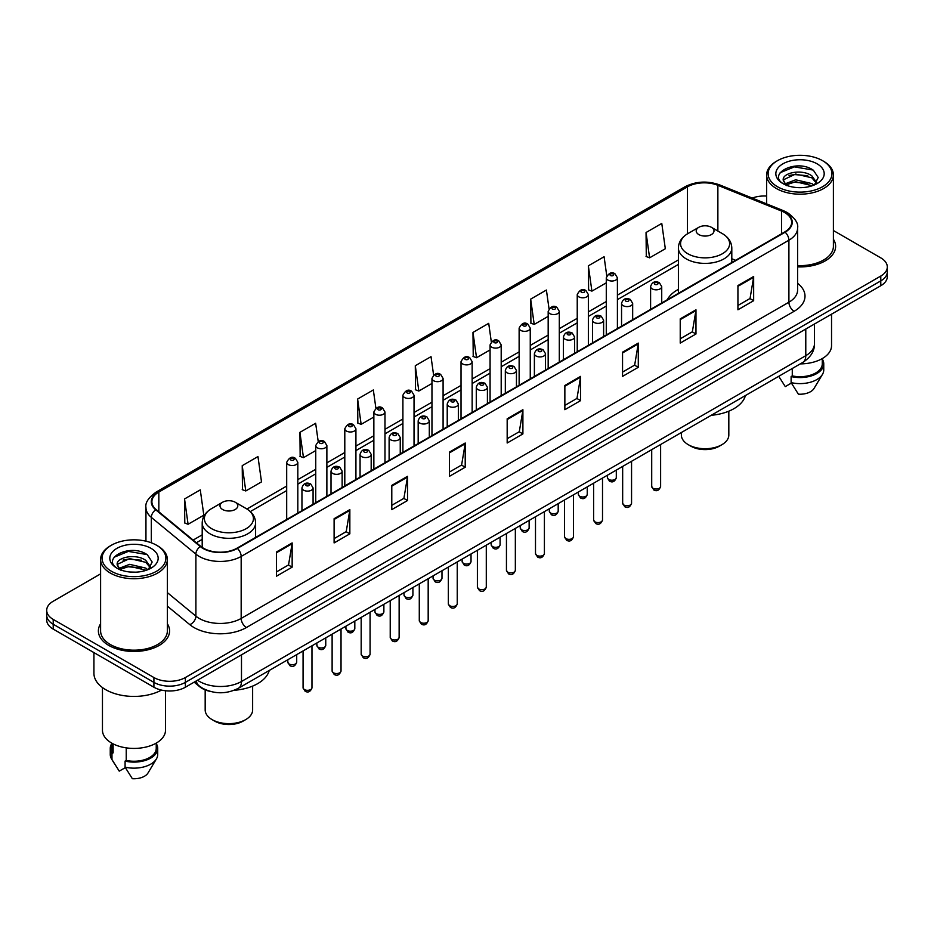 <?xml version="1.0" encoding="UTF-8"?>
<svg xmlns="http://www.w3.org/2000/svg" width="934" height="934" viewBox="0 0 934 934"><rect width="100%" height="100%" fill="white"/><g stroke="black" fill="none" stroke-linecap="round" stroke-linejoin="round"><path stroke-width="1.4" d="M678.399 289.365A39.31 22.696 0 0 0 667.331 299.732M210.29 691.429A22.253 12.842 180 0 1 199.678 686.724L194.144 682.159M100.603 573.873L53.215 601.239A22.253 12.842 0 0 0 46.7 610.322L46.7 620.013A22.253 12.842 0 0 0 53.215 629.096L153.912 687.226A22.253 12.842 0 0 0 185.376 687.226L880.785 285.734A22.253 12.842 0 0 0 887.3 276.651L887.3 271.806A22.253 12.842 0 0 1 880.785 280.889A22.253 12.842 0 0 0 887.3 271.806L887.3 266.961A22.253 12.842 0 0 0 880.785 257.877L833.397 230.523M46.7 610.322A22.253 12.842 0 0 0 53.215 619.405L153.912 677.535A22.253 12.842 0 0 0 185.376 677.535L185.376 682.38L880.785 280.889L185.376 682.38A22.253 12.842 0 0 1 153.912 682.38A22.253 12.842 0 0 0 185.376 682.38L185.376 687.226M53.215 619.405L53.215 624.251L153.912 682.38L53.215 624.251A22.253 12.842 0 0 1 46.7 615.167A22.253 12.842 0 0 0 53.215 624.251L53.215 629.096M100.603 623.76A35.597 20.548 0 0 0 98.385 630.905A35.597 20.548 0 0 0 108.811 645.441A35.597 20.548 0 0 0 147.607 649.901A35.597 20.548 0 0 0 169.579 630.905A35.597 20.548 0 0 0 167.361 623.76A35.597 20.548 0 0 1 169.579 630.905A35.597 20.548 0 0 1 147.607 649.901A35.597 20.548 0 0 1 108.811 645.441A35.597 20.548 0 0 1 98.385 630.905A35.597 20.548 0 0 1 100.603 623.76M784.7 212.59A23.735 13.706 180 0 1 791.658 222.269A23.735 13.706 180 0 1 784.7 231.959L236.979 548.188A23.735 13.706 180 0 1 200.752 546.355L156.176 509.602A23.735 13.706 180 0 1 151.892 501.745A23.735 13.706 180 0 1 158.838 492.055L687.471 186.847A23.735 13.706 180 0 1 717.872 185.317L781.536 211.049A23.735 13.706 180 0 1 784.7 212.59M785.12 212.345A24.331 14.045 0 0 0 781.875 210.769L718.211 185.037A24.331 14.045 0 0 0 687.062 186.602L158.418 491.809A24.331 14.045 0 0 0 155.698 509.801L200.273 546.553A24.331 14.045 0 0 0 237.399 548.433L785.12 232.204A24.331 14.045 0 0 0 785.12 212.345M276.417 552.006L276.417 576.231L292.155 567.148L292.155 542.923L276.417 552.006M276.417 571.935L288.536 564.93L292.085 543.728A5.931 3.421 -120 0 0 292.155 542.923M288.431 565L292.155 567.148M334.103 518.697L334.103 542.923L349.841 533.839L349.841 509.614L334.103 518.697M334.103 538.626L346.222 531.633L349.771 510.419A5.931 3.421 -120 0 0 349.841 509.614M346.117 531.691L349.841 533.839M391.79 485.388L391.79 509.614L407.528 500.531L407.528 476.305L391.79 485.388M391.79 505.317L403.908 498.324L407.469 477.111A5.931 3.421 -120 0 0 407.528 476.305M403.803 498.382L407.528 500.531M449.488 452.091L449.488 476.305L465.214 467.222L465.214 443.008L449.488 452.091M449.488 472.009L461.606 465.015L465.155 443.813A5.931 3.421 -120 0 0 465.214 443.008M461.489 465.074L465.214 467.222M737.93 285.559L737.93 309.784L753.656 300.701L753.656 276.476L737.93 285.559M737.93 305.476L750.049 298.483L753.598 277.281A5.931 3.421 -120 0 0 753.656 276.476M749.932 298.553L753.656 300.701M680.232 318.868L680.232 343.082L695.97 333.998L695.97 309.784L680.232 318.868M680.232 338.785L692.351 331.792L695.912 310.578A5.931 3.421 -120 0 0 695.97 309.784M692.246 331.85L695.97 333.998M622.546 352.165L622.546 376.39L638.284 367.307L638.284 343.082L622.546 352.165M622.546 372.094L634.665 365.101L638.214 343.887A5.931 3.421 -120 0 0 638.284 343.082M634.56 365.159L638.284 367.307M564.86 385.473L564.86 409.699L580.598 400.616L580.598 376.39L564.86 385.473M564.86 405.403L576.978 398.409L580.528 377.196A5.931 3.421 -120 0 0 580.598 376.39M576.873 398.468L580.598 400.616M507.174 418.782L507.174 443.008L522.9 433.925L522.9 409.699L507.174 418.782M507.174 438.711L519.292 431.706L522.842 410.505A5.931 3.421 -120 0 0 522.9 409.699M519.187 431.777L522.9 433.925M797.589 266.879A35.597 20.548 0 0 0 835.615 246.378A35.597 20.548 0 0 0 833.397 239.221A35.597 20.548 0 0 1 835.615 246.378A35.597 20.548 0 0 1 797.589 266.879M185.376 677.535L880.785 276.044A22.253 12.842 0 0 0 887.3 266.961M766.639 196.058A22.253 12.842 0 0 0 752.232 198.066M318.214 441.537L315.645 423.265L299.919 432.349L300.164 456.422M242.221 465.657L245.782 490.957L261.508 481.874L257.959 456.563L242.221 465.657L242.478 489.731M184.535 498.954L188.084 524.266L203.822 515.183L200.273 489.871L184.535 498.954L184.792 523.04M491.307 341.844L488.716 323.339L472.978 332.422L473.234 356.508M549.029 308.769L546.402 290.042L530.664 299.125L530.921 323.199M606.761 275.822L604.088 256.733L588.35 265.816L588.607 289.89M646.048 232.508L649.597 257.819L665.323 248.736L661.774 223.424L646.048 232.508L646.293 256.581M375.9 408.251L373.331 389.957L357.605 399.04L357.85 423.114M433.598 375.013L431.018 356.648L415.291 365.731L415.548 389.805M415.291 365.731L418.841 391.042L431.963 383.465M418.841 391.042L415.291 389.712M472.978 332.422L476.527 357.734L490.07 349.923M476.527 357.734L472.978 356.414M530.664 299.125L534.213 324.425L548.176 316.369M534.213 324.425L530.664 323.106M588.35 265.816L591.911 291.128L606.283 282.827M591.911 291.128L588.35 289.797M649.597 257.819L646.048 256.488M357.605 399.04L361.154 424.351L373.857 417.019M361.154 424.351L357.605 423.02M299.919 432.349L303.468 457.66L315.75 450.562M303.468 457.66L299.919 456.329M245.782 490.957L242.221 489.638M188.084 524.266L184.535 522.935M777.473 186.73A31.896 18.411 0 0 0 822.574 186.73A31.896 18.411 0 0 0 822.574 160.683L823.625 161.29A33.379 19.264 0 0 1 833.397 174.915A33.379 19.264 0 0 1 812.79 192.719A33.379 19.264 0 0 1 776.423 188.54A33.379 19.264 0 0 1 766.639 174.915A33.379 19.264 0 0 1 776.423 161.29L777.473 160.683A31.896 18.411 0 0 0 777.473 186.73M797.589 265.595A33.379 19.264 0 0 0 833.397 246.378L833.397 174.915M800.263 363.886A31.523 18.201 0 0 0 831.54 345.685L831.54 314.174M795.966 187.477L801.617 187.641M784.887 183.928L795.675 179.807L811.88 183.589L813.841 185.165M785.879 184.955L795.675 181.733L812.23 185.761M783.252 179.865L786.031 185.095M783.287 180.379C781.478 172.918 801.944 168.482 811.88 175.896L816.69 182.55M783.357 180.846L783.824 179.597L795.675 174.039L811.88 177.822L816.316 183.052M814.413 184.932L818.196 177.495L813.409 170.268C796.433 158.068 766.289 174.144 783.696 183.998L784.56 184.523M817.122 163.835A24.179 13.963 0 0 0 782.914 163.835A24.179 13.963 0 0 0 782.914 183.578A24.179 13.963 0 0 0 817.122 183.578A24.179 13.963 0 0 0 817.122 163.835M778.746 376.309L785.272 386.606L791.39 383.068M786.393 185.586L783.322 180.659M792.277 368.498L792.277 375.9A22.253 12.842 0 0 0 822.27 363.863L822.27 358.586M823.625 161.29L822.574 160.683A31.896 18.411 0 0 0 777.473 160.683M792.277 375.9L791.121 376.565L791.121 382.613L798.383 394.171A14.839 8.569 0 0 0 814.039 388.451L822.457 374.382A23.735 13.706 0 0 0 823.753 369.911L823.753 363.863A23.735 13.706 0 0 0 822.27 359.088M791.121 382.613A23.735 13.706 0 0 0 822.457 374.382M791.121 376.565A23.735 13.706 0 0 0 823.753 363.863M780.159 172.697L794.355 166.871L813.082 170.046M789.032 175.522L794.355 174.553L807.723 175.709M789.032 183.216L794.355 182.247L807.723 183.391M681.365 432.535L681.365 435.011A23.735 13.706 0 0 0 688.311 444.701L690.938 446.219A20.023 11.558 0 0 0 719.25 446.219L721.877 444.701A23.735 13.706 0 0 0 728.824 435.011L728.824 411.17M690.938 446.219L688.311 444.701A23.735 13.706 0 0 0 721.877 444.701M698.807 234.562A8.896 5.137 0 0 0 711.393 234.562A8.896 5.137 0 0 0 711.393 227.301L722.437 233.675A24.529 14.162 0 0 1 722.437 253.709A24.529 14.162 0 0 1 687.751 253.709A24.529 14.162 0 0 1 687.751 233.675C681.715 237.271 678.598 242.034 678.399 247.977A26.701 15.411 0 0 0 686.221 258.881A26.701 15.411 0 0 0 715.316 262.221A26.701 15.411 0 0 0 731.801 247.977C731.602 242.034 728.485 237.271 722.437 233.675L711.393 227.301A8.896 5.137 0 0 0 698.807 227.301A8.896 5.137 0 0 0 698.807 234.562M711.218 415.303A40.792 23.548 0 0 0 745.425 395.549M205.176 689.887L205.176 709.933A23.735 13.706 0 0 0 212.123 719.624L214.75 721.141A20.023 11.558 0 0 0 243.062 721.141L245.689 719.624A23.735 13.706 0 0 0 252.635 709.933L252.635 686.093M214.75 721.141L212.123 719.624A23.735 13.706 0 0 0 245.689 719.624M222.607 509.497A8.896 5.137 0 0 0 235.193 509.497A8.896 5.137 0 0 0 235.193 502.223L246.249 508.61A24.529 14.162 0 0 1 246.249 528.632A24.529 14.162 0 0 1 211.563 528.632A24.529 14.162 0 0 1 211.563 508.61C205.515 512.194 202.398 516.957 202.199 522.9A26.701 15.411 0 0 0 210.022 533.804A26.701 15.411 0 0 0 239.127 537.143A26.701 15.411 0 0 0 255.601 522.9C255.402 516.957 252.285 512.194 246.249 508.61L235.193 502.223A8.896 5.137 0 0 0 222.607 502.223A8.896 5.137 0 0 0 222.607 509.497M234.165 690.296A40.792 23.548 0 0 0 269.237 670.472M111.426 571.258A31.896 18.411 0 0 0 156.527 571.258A31.896 18.411 0 0 0 156.527 545.222L157.577 545.83A33.379 19.264 0 0 1 167.361 559.454A33.379 19.264 0 0 1 146.755 577.259A33.379 19.264 0 0 1 110.375 573.079A33.379 19.264 0 0 1 100.603 559.454A33.379 19.264 0 0 1 110.375 545.83L111.426 545.222A31.896 18.411 0 0 0 111.426 571.258M100.603 559.454L100.603 630.905A33.379 19.264 0 0 0 110.375 644.542A33.379 19.264 0 0 0 146.755 648.71A33.379 19.264 0 0 0 167.361 630.905L167.361 559.454M93.925 652.597L93.925 673.297A40.045 23.128 0 0 0 105.659 689.654A40.045 23.128 0 0 0 161.5 690.098M102.46 687.564L102.46 730.225A31.523 18.201 0 0 0 111.695 743.09A31.523 18.201 0 0 0 146.043 747.037A31.523 18.201 0 0 0 165.505 730.225L165.505 690.763M129.931 572.005L135.582 572.168M118.84 568.456L129.639 564.334L145.832 568.129L147.794 569.705M119.832 569.495L129.639 566.261L146.194 570.289M117.217 564.393L119.984 569.623M117.252 564.918C115.442 557.446 135.909 553.021 145.832 560.435L150.654 567.09M117.322 565.374L117.789 564.136L129.639 558.567L145.832 562.361L150.269 567.592M148.366 569.46L152.16 562.023L147.362 554.808C130.398 542.607 100.242 558.684 117.661 568.537L118.525 569.063M151.086 548.375A24.179 13.963 0 0 0 116.878 548.375A24.179 13.963 0 0 0 116.878 568.117A24.179 13.963 0 0 0 151.086 568.117A24.179 13.963 0 0 0 151.086 548.375M111.73 743.114L111.73 748.391A22.253 12.842 0 0 0 113.119 752.862L113.119 743.873M111.73 743.627A23.735 13.706 0 0 0 110.247 748.391L110.247 754.45A23.735 13.706 0 0 0 111.543 758.922A23.735 13.706 0 0 0 111.975 759.587L119.237 771.134L125.354 767.608M111.975 759.587L111.975 753.528L113.119 752.862M110.247 748.391A23.735 13.706 0 0 0 111.975 753.528M120.358 570.125L117.287 565.187M126.23 747.865L126.23 760.439A22.253 12.842 0 0 0 156.235 748.391L156.235 743.114M157.577 545.83L156.527 545.222A31.896 18.411 0 0 0 111.426 545.222M126.23 760.439L125.086 761.093L125.086 767.153L132.348 778.699A14.839 8.569 0 0 0 148.004 772.99L156.41 758.922A23.735 13.706 0 0 0 157.718 754.45L157.718 748.391A23.735 13.706 0 0 0 156.235 743.627M125.086 767.153A23.735 13.706 0 0 0 156.41 758.922M125.086 761.093A23.735 13.706 0 0 0 157.718 748.391M114.123 557.224L128.32 551.399L147.035 554.586M122.996 560.061L128.32 559.092L141.688 560.237M122.996 567.755L128.32 566.786L141.688 567.93M197.541 680.209A29.666 17.127 0 0 0 199.537 681.481A29.666 17.127 0 0 0 241.486 681.481L805.785 355.679A29.666 17.127 0 0 0 814.483 343.572C814.693 350.927 810.77 357.232 802.715 362.474L238.415 688.265A14.839 8.569 60 0 0 241.486 681.481L241.486 654.827M805.785 329.037L805.785 355.679A14.839 8.569 60 0 1 802.715 362.474M196.338 680.898A14.839 9.924 129.5 0 0 198.93 685.719L194.424 682.007M880.785 285.734L880.785 276.044M153.912 687.226L153.912 677.535M797.589 283.306A37.08 21.412 180 0 1 794.145 311.291L246.424 627.52A7.414 4.285 60 0 1 241.17 618.436L788.903 302.207A29.666 17.127 0 0 0 797.589 290.1L797.589 228.083A29.666 17.127 180 0 1 788.903 240.201A7.414 4.285 -120 0 0 785.12 232.204M246.424 627.52A37.08 21.412 180 0 1 193.98 627.52A37.08 21.412 180 0 1 189.824 624.659L167.361 606.143M200.273 546.553A7.414 4.962 129.5 0 0 195.895 554.142L195.895 616.148A29.666 17.127 0 0 0 199.222 618.436A29.666 17.127 0 0 0 241.17 618.436L241.17 556.431A29.666 17.127 180 0 1 195.895 554.142L151.32 517.378A29.666 17.127 180 0 1 145.949 507.559L145.949 541.171M797.589 228.083C798.582 223.459 795.173 218.287 787.362 212.578L783.463 210.687A7.414 3.479 112 0 0 781.875 210.769M783.463 210.687L719.799 184.955C707.517 180.601 695.853 181.231 684.82 186.847A7.414 4.285 60 0 1 687.062 186.602M158.418 491.809A7.414 4.285 -120 0 0 156.176 492.055C148.483 497.588 145.074 502.749 145.949 507.559M155.698 509.801A7.414 4.962 129.5 0 0 151.32 517.378L151.32 542.782M719.799 184.955A7.414 3.479 112 0 0 718.211 185.037M237.399 548.433A7.414 4.285 60 0 1 241.17 556.431L788.903 240.201L788.903 302.207A7.414 4.285 60 0 0 794.145 311.291M167.361 592.611L195.895 616.148A7.414 4.962 -50.5 0 1 189.824 624.659M158.838 492.055L158.838 511.797M781.536 211.049L781.536 233.792M717.872 185.317L717.872 231.048M735.607 260.306L731.801 258.765M687.471 186.847L687.471 233.839M678.399 259.909L617.409 295.121M606.283 301.542L588.362 311.898M577.235 318.319L559.303 328.675M548.176 335.096L530.255 345.44M519.129 351.873L501.196 362.217M490.07 368.638L472.149 378.994M461.022 385.415L443.09 395.771M431.963 402.192L414.031 412.536M402.904 418.969L384.983 429.313M373.857 435.734L355.924 446.09M344.798 452.511L326.877 462.867M315.75 469.288L297.818 479.644M286.691 486.065L246.938 509.018M202.199 534.843L193.14 540.074M507.174 419.553L522.842 410.505M564.86 386.244L580.528 377.196M622.546 352.935L638.214 343.887M680.232 319.626L695.912 310.578M737.93 286.329L753.598 277.281M449.488 452.85L465.155 443.813M391.79 486.159L407.469 477.111M334.103 519.467L349.771 510.419M276.417 552.776L292.085 543.728M660.618 486.451C659.147 490.455 656.871 491.634 653.788 489.965L651.71 486.451A4.448 2.569 0 0 0 653.018 488.272A4.448 2.569 0 0 0 657.863 488.832A4.448 2.569 0 0 0 660.618 486.451L660.618 444.514M652.236 288.886A5.557 3.211 180 0 1 650.601 286.621C652.025 282.056 654.932 280.725 659.334 282.652L661.727 286.621A5.557 3.211 180 0 1 658.295 289.587A5.557 3.211 180 0 1 652.236 288.886M657.478 282.827A1.856 1.074 0 0 0 654.851 282.827A1.856 1.074 0 0 0 654.851 284.345A1.856 1.074 0 0 0 657.478 284.345A1.856 1.074 0 0 0 657.478 282.827M631.559 503.228C630.1 507.232 627.823 508.4 624.729 506.742L622.663 503.228A4.448 2.569 0 0 0 623.97 505.049A4.448 2.569 0 0 0 628.816 505.598A4.448 2.569 0 0 0 631.559 503.228L631.559 461.291M623.176 305.663A5.557 3.211 180 0 1 621.554 303.387C622.966 298.822 625.885 297.502 630.275 299.417L632.668 303.387A5.557 3.211 180 0 1 629.236 306.352A5.557 3.211 180 0 1 623.176 305.663M628.419 299.604A1.856 1.074 0 0 0 625.803 299.604A1.856 1.074 0 0 0 625.803 301.122A1.856 1.074 0 0 0 628.419 301.122A1.856 1.074 0 0 0 628.419 299.604M602.512 520.005C601.041 524.009 598.764 525.177 595.682 523.519L593.604 520.005A4.448 2.569 0 0 0 594.911 521.826A4.448 2.569 0 0 0 599.756 522.375A4.448 2.569 0 0 0 602.512 520.005L602.512 478.056M594.129 322.44A5.557 3.211 180 0 1 592.495 320.164C593.919 315.599 596.826 314.279 601.227 316.194L603.621 320.164A5.557 3.211 180 0 1 600.188 323.129A5.557 3.211 180 0 1 594.129 322.44M599.371 316.381A1.856 1.074 0 0 0 596.744 316.381A1.856 1.074 0 0 0 596.744 317.899A1.856 1.074 0 0 0 599.371 317.899A1.856 1.074 0 0 0 599.371 316.381M573.453 536.781C571.993 540.774 569.717 541.953 566.623 540.296L564.556 536.781A4.448 2.569 0 0 0 565.852 538.591A4.448 2.569 0 0 0 570.709 539.152A4.448 2.569 0 0 0 573.453 536.781L573.453 494.833M565.07 339.205A5.557 3.211 180 0 1 563.436 336.941C564.86 332.376 567.767 331.056 572.168 332.971L574.562 336.941A5.557 3.211 180 0 1 571.129 339.906A5.557 3.211 180 0 1 565.07 339.205M570.312 333.158A1.856 1.074 0 0 0 567.697 333.158A1.856 1.074 0 0 0 567.697 334.664A1.856 1.074 0 0 0 570.312 334.664A1.856 1.074 0 0 0 570.312 333.158M544.405 553.547C542.934 557.551 540.658 558.73 537.575 557.061L535.497 553.547A4.448 2.569 0 0 0 536.805 555.368A4.448 2.569 0 0 0 541.65 555.928A4.448 2.569 0 0 0 544.405 553.547L544.405 511.61M536.011 355.982A5.557 3.211 180 0 1 534.388 353.717C535.812 349.153 538.72 347.822 543.109 349.748L545.514 353.717A5.557 3.211 180 0 1 542.082 356.683A5.557 3.211 180 0 1 536.011 355.982M541.265 349.923A1.856 1.074 0 0 0 538.638 349.923A1.856 1.074 0 0 0 538.638 351.441A1.856 1.074 0 0 0 541.265 351.441A1.856 1.074 0 0 0 541.265 349.923M515.346 570.324C513.875 574.328 511.599 575.496 508.516 573.838L506.45 570.324A4.448 2.569 0 0 0 507.746 572.145A4.448 2.569 0 0 0 512.603 572.694A4.448 2.569 0 0 0 515.346 570.324L515.346 528.387M506.964 372.759A5.557 3.211 180 0 1 505.329 370.483C506.753 365.918 509.66 364.599 514.062 366.513L516.455 370.483A5.557 3.211 180 0 1 513.023 373.448A5.557 3.211 180 0 1 506.964 372.759M512.206 366.7A1.856 1.074 0 0 0 509.579 366.7A1.856 1.074 0 0 0 509.579 368.218A1.856 1.074 0 0 0 512.206 368.218A1.856 1.074 0 0 0 512.206 366.7M486.287 587.101C484.828 591.105 482.551 592.273 479.457 590.615L477.391 587.101A4.448 2.569 0 0 0 478.698 588.922A4.448 2.569 0 0 0 483.543 589.471A4.448 2.569 0 0 0 486.287 587.101L486.287 545.164M477.904 389.536A5.557 3.211 180 0 1 476.282 387.26C477.706 382.695 480.613 381.376 485.003 383.29L487.408 387.26A5.557 3.211 180 0 1 483.975 390.225A5.557 3.211 180 0 1 477.904 389.536M483.158 383.477A1.856 1.074 0 0 0 480.531 383.477A1.856 1.074 0 0 0 480.531 384.995A1.856 1.074 0 0 0 483.158 384.995A1.856 1.074 0 0 0 483.158 383.477M457.24 603.878C455.769 607.882 453.492 609.05 450.41 607.392L448.343 603.878A4.448 2.569 0 0 0 449.639 605.687A4.448 2.569 0 0 0 454.496 606.248A4.448 2.569 0 0 0 457.24 603.878L457.24 561.929M448.857 406.302A5.557 3.211 180 0 1 447.223 404.037C448.647 399.472 451.554 398.153 455.955 400.067L458.349 404.037A5.557 3.211 180 0 1 454.916 407.002A5.557 3.211 180 0 1 448.857 406.302M454.099 400.254A1.856 1.074 0 0 0 451.472 400.254A1.856 1.074 0 0 0 451.472 401.76A1.856 1.074 0 0 0 454.099 401.76A1.856 1.074 0 0 0 454.099 400.254M428.181 620.643C426.721 624.648 424.445 625.827 421.351 624.157L419.284 620.643A4.448 2.569 0 0 0 420.592 622.464A4.448 2.569 0 0 0 425.437 623.025A4.448 2.569 0 0 0 428.181 620.643L428.181 578.706M419.798 423.079A5.557 3.211 180 0 1 418.175 420.814C419.588 416.249 422.507 414.918 426.896 416.844L429.301 420.814A5.557 3.211 180 0 1 425.857 423.779A5.557 3.211 180 0 1 419.798 423.079M425.04 417.019A1.856 1.074 0 0 0 422.425 417.019A1.856 1.074 0 0 0 422.425 418.537A1.856 1.074 0 0 0 425.04 418.537A1.856 1.074 0 0 0 425.04 417.019M399.133 637.42C397.662 641.424 395.386 642.592 392.303 640.934L390.225 637.42A4.448 2.569 0 0 0 391.533 639.241A4.448 2.569 0 0 0 396.378 639.802A4.448 2.569 0 0 0 399.133 637.42L399.133 595.483M390.751 439.856A5.557 3.211 180 0 1 389.116 437.579C390.54 433.014 393.447 431.695 397.849 433.609L400.242 437.579A5.557 3.211 180 0 1 396.81 440.544A5.557 3.211 180 0 1 390.751 439.856M395.993 433.796A1.856 1.074 0 0 0 393.366 433.796A1.856 1.074 0 0 0 393.366 435.314A1.856 1.074 0 0 0 395.993 435.314A1.856 1.074 0 0 0 395.993 433.796M370.074 654.197C368.615 658.201 366.338 659.369 363.244 657.711L361.178 654.197A4.448 2.569 0 0 0 362.474 656.018A4.448 2.569 0 0 0 367.331 656.567A4.448 2.569 0 0 0 370.074 654.197L370.074 612.26M361.692 456.633A5.557 3.211 180 0 1 360.069 454.356C361.481 449.791 364.388 448.472 368.79 450.386L371.183 454.356A5.557 3.211 180 0 1 367.751 457.321A5.557 3.211 180 0 1 361.692 456.633M366.934 450.573A1.856 1.074 0 0 0 364.318 450.573A1.856 1.074 0 0 0 364.318 452.091A1.856 1.074 0 0 0 366.934 452.091A1.856 1.074 0 0 0 366.934 450.573M341.027 670.974C339.556 674.978 337.279 676.146 334.197 674.488L332.119 670.974A4.448 2.569 0 0 0 333.426 672.784A4.448 2.569 0 0 0 338.271 673.344A4.448 2.569 0 0 0 341.027 670.974L341.027 629.026M332.644 473.398A5.557 3.211 180 0 1 331.01 471.133C332.434 466.568 335.341 465.249 339.743 467.163L342.136 471.133A5.557 3.211 180 0 1 338.703 474.098A5.557 3.211 180 0 1 332.644 473.398M337.886 467.35A1.856 1.074 0 0 0 335.259 467.35A1.856 1.074 0 0 0 335.259 468.856A1.856 1.074 0 0 0 337.886 468.856A1.856 1.074 0 0 0 337.886 467.35M311.968 687.739C310.508 691.744 308.232 692.923 305.138 691.265L303.071 687.739A4.448 2.569 0 0 0 304.367 689.561A4.448 2.569 0 0 0 309.224 690.121A4.448 2.569 0 0 0 311.968 687.739L311.968 645.803M303.585 490.175A5.557 3.211 180 0 1 301.951 487.91C303.375 483.345 306.282 482.014 310.683 483.94L313.077 487.91A5.557 3.211 180 0 1 309.644 490.875A5.557 3.211 180 0 1 303.585 490.175M308.827 484.116A1.856 1.074 0 0 0 306.212 484.116A1.856 1.074 0 0 0 306.212 485.633A1.856 1.074 0 0 0 308.827 485.633A1.856 1.074 0 0 0 308.827 484.116M608.699 479.457A4.448 2.569 0 0 0 613.556 480.018A4.448 2.569 0 0 0 616.3 477.648C614.841 481.652 612.564 482.82 609.47 481.162L607.404 477.648A4.448 2.569 0 0 0 608.699 479.457M617.409 328.546L617.409 277.807A5.557 3.211 180 0 1 613.977 280.772A5.557 3.211 180 0 1 607.917 280.072A5.557 3.211 180 0 1 606.283 277.807L606.283 334.967M610.544 275.53A1.856 1.074 0 0 0 613.159 275.53A1.856 1.074 0 0 0 613.159 274.024A1.856 1.074 0 0 0 610.544 274.024A1.856 1.074 0 0 0 610.544 275.53M579.652 496.234A4.448 2.569 0 0 0 584.497 496.795A4.448 2.569 0 0 0 587.241 494.413C585.781 498.417 583.505 499.597 580.423 497.927L578.344 494.413A4.448 2.569 0 0 0 579.652 496.234M588.362 345.323L588.362 294.584A5.557 3.211 180 0 1 584.929 297.549A5.557 3.211 180 0 1 578.858 296.849A5.557 3.211 180 0 1 577.235 294.584L577.235 351.744M581.485 292.307A1.856 1.074 0 0 0 584.112 292.307A1.856 1.074 0 0 0 584.112 290.789A1.856 1.074 0 0 0 581.485 290.789A1.856 1.074 0 0 0 581.485 292.307M550.593 513.011A4.448 2.569 0 0 0 555.45 513.572A4.448 2.569 0 0 0 558.193 511.19C556.722 515.194 554.446 516.362 551.364 514.704L549.297 511.19A4.448 2.569 0 0 0 550.593 513.011M559.303 362.1L559.303 311.349A5.557 3.211 180 0 1 555.87 314.314A5.557 3.211 180 0 1 549.811 313.626A5.557 3.211 180 0 1 548.176 311.349L548.176 368.521M552.426 309.084A1.856 1.074 0 0 0 555.053 309.084A1.856 1.074 0 0 0 555.053 307.566A1.856 1.074 0 0 0 552.426 307.566A1.856 1.074 0 0 0 552.426 309.084M521.546 529.788A4.448 2.569 0 0 0 526.391 530.337A4.448 2.569 0 0 0 529.134 527.967C527.675 531.971 525.398 533.139 522.304 531.481L520.238 527.967A4.448 2.569 0 0 0 521.546 529.788M530.255 378.877L530.255 328.126A5.557 3.211 180 0 1 526.823 331.091A5.557 3.211 180 0 1 520.752 330.402A5.557 3.211 180 0 1 519.129 328.126L519.129 385.298M523.379 325.861A1.856 1.074 0 0 0 525.994 325.861A1.856 1.074 0 0 0 525.994 324.343A1.856 1.074 0 0 0 523.379 324.343A1.856 1.074 0 0 0 523.379 325.861M492.487 546.553A4.448 2.569 0 0 0 497.332 547.114A4.448 2.569 0 0 0 500.087 544.744C498.616 548.748 496.339 549.916 493.257 548.258L491.179 544.744A4.448 2.569 0 0 0 492.487 546.553M501.196 395.642L501.196 344.903A5.557 3.211 180 0 1 497.764 347.868A5.557 3.211 180 0 1 491.704 347.168A5.557 3.211 180 0 1 490.07 344.903L490.07 402.064M494.319 342.626A1.856 1.074 0 0 0 496.946 342.626A1.856 1.074 0 0 0 496.946 341.12A1.856 1.074 0 0 0 494.319 341.12A1.856 1.074 0 0 0 494.319 342.626M463.439 563.33A4.448 2.569 0 0 0 468.284 563.891A4.448 2.569 0 0 0 471.028 561.509C469.568 565.514 467.292 566.693 464.198 565.035L462.132 561.509A4.448 2.569 0 0 0 463.439 563.33M472.149 412.419L472.149 361.68A5.557 3.211 180 0 1 468.705 364.645A5.557 3.211 180 0 1 462.645 363.945A5.557 3.211 180 0 1 461.022 361.68L461.022 418.841M465.272 359.403A1.856 1.074 0 0 0 467.887 359.403A1.856 1.074 0 0 0 467.887 357.885A1.856 1.074 0 0 0 465.272 357.885A1.856 1.074 0 0 0 465.272 359.403M434.38 580.107A4.448 2.569 0 0 0 439.225 580.668A4.448 2.569 0 0 0 441.98 578.286C440.509 582.291 438.233 583.458 435.151 581.8L433.072 578.286A4.448 2.569 0 0 0 434.38 580.107M443.09 429.196L443.09 378.445A5.557 3.211 180 0 1 439.657 381.422A5.557 3.211 180 0 1 433.598 380.722A5.557 3.211 180 0 1 431.963 378.445L431.963 435.618M436.213 376.18A1.856 1.074 0 0 0 438.84 376.18A1.856 1.074 0 0 0 438.84 374.662A1.856 1.074 0 0 0 436.213 374.662A1.856 1.074 0 0 0 436.213 376.18M405.321 596.884A4.448 2.569 0 0 0 410.178 597.433A4.448 2.569 0 0 0 412.921 595.063C411.462 599.068 409.185 600.235 406.092 598.577L404.025 595.063A4.448 2.569 0 0 0 405.321 596.884M414.031 445.973L414.031 395.222A5.557 3.211 180 0 1 410.598 398.188A5.557 3.211 180 0 1 404.539 397.499A5.557 3.211 180 0 1 402.904 395.222L402.904 452.395M407.166 392.957A1.856 1.074 0 0 0 409.781 392.957A1.856 1.074 0 0 0 409.781 391.439A1.856 1.074 0 0 0 407.166 391.439A1.856 1.074 0 0 0 407.166 392.957M376.274 613.65A4.448 2.569 0 0 0 381.119 614.21A4.448 2.569 0 0 0 383.874 611.84C382.403 615.845 380.126 617.012 377.044 615.354L374.966 611.84A4.448 2.569 0 0 0 376.274 613.65M384.983 462.739L384.983 411.999A5.557 3.211 180 0 1 381.551 414.965A5.557 3.211 180 0 1 375.48 414.264A5.557 3.211 180 0 1 373.857 411.999L373.857 469.16M378.107 409.722A1.856 1.074 0 0 0 380.733 409.722A1.856 1.074 0 0 0 380.733 408.216A1.856 1.074 0 0 0 378.107 408.216A1.856 1.074 0 0 0 378.107 409.722M347.214 630.427A4.448 2.569 0 0 0 352.071 630.987A4.448 2.569 0 0 0 354.815 628.617C353.344 632.61 351.067 633.789 347.985 632.131L345.919 628.617A4.448 2.569 0 0 0 347.214 630.427M355.924 479.516L355.924 428.776A5.557 3.211 180 0 1 352.492 431.742A5.557 3.211 180 0 1 346.432 431.041A5.557 3.211 180 0 1 344.798 428.776L344.798 485.937M349.059 426.499A1.856 1.074 0 0 0 351.674 426.499A1.856 1.074 0 0 0 351.674 424.982A1.856 1.074 0 0 0 349.059 424.982A1.856 1.074 0 0 0 349.059 426.499M318.167 647.204A4.448 2.569 0 0 0 323.012 647.764A4.448 2.569 0 0 0 325.756 645.382C324.296 649.387 322.02 650.554 318.938 648.896L316.859 645.382A4.448 2.569 0 0 0 318.167 647.204M326.877 496.293L326.877 445.541A5.557 3.211 180 0 1 323.444 448.518A5.557 3.211 180 0 1 317.373 447.818A5.557 3.211 180 0 1 315.75 445.541L315.75 502.714M320 443.276A1.856 1.074 0 0 0 322.627 443.276A1.856 1.074 0 0 0 322.627 441.759A1.856 1.074 0 0 0 320 441.759A1.856 1.074 0 0 0 320 443.276M289.108 663.981A4.448 2.569 0 0 0 293.965 664.529A4.448 2.569 0 0 0 296.708 662.159C295.237 666.164 292.961 667.331 289.879 665.673L287.812 662.159A4.448 2.569 0 0 0 289.108 663.981M297.818 513.07L297.818 462.318A5.557 3.211 180 0 1 294.385 465.284A5.557 3.211 180 0 1 288.326 464.595A5.557 3.211 180 0 1 286.691 462.318L286.691 519.491M290.941 460.053A1.856 1.074 0 0 0 293.568 460.053A1.856 1.074 0 0 0 293.568 458.536A1.856 1.074 0 0 0 290.941 458.536A1.856 1.074 0 0 0 290.941 460.053M238.415 688.265C226.483 694.266 214.54 694.266 202.608 688.265L198.93 685.719M814.483 343.572L814.483 324.016M684.82 186.847L156.176 492.055M678.399 264.427L617.409 299.639M606.283 306.06L588.362 316.416M577.235 322.837L559.303 333.181M548.176 339.614L530.255 349.958M519.129 356.379L501.196 366.735M490.07 373.156L472.149 383.512M461.022 389.933L443.09 400.277M431.963 406.71L414.031 417.054M402.904 423.476L384.983 433.831M373.857 440.253L355.924 450.608M344.798 457.03L326.877 467.374M315.75 473.807L297.818 484.151M286.691 490.572L250.312 511.575M202.199 539.362L196.362 542.736M779.995 378.41L778.734 376.32M766.639 203.892L766.639 174.915M731.801 262.512L731.801 247.977M678.399 293.346L678.399 247.977M698.807 227.301L687.751 233.675M255.601 537.435L255.601 522.9M202.199 547.429L202.199 522.9M222.607 502.223L211.563 508.61M113.96 762.95L111.543 758.922M651.71 486.451L651.71 449.651M650.601 309.387L650.601 286.621M661.727 302.966L661.727 286.621M622.663 503.228L622.663 466.428M621.554 326.164L621.554 303.387M632.668 319.743L632.668 303.387M593.604 520.005L593.604 483.205M592.495 342.93L592.495 320.164M603.621 336.509L603.621 320.164M564.556 536.781L564.556 499.97M563.436 359.707L563.436 336.941M574.562 353.286L574.562 336.941M535.497 553.547L535.497 516.747M534.388 376.484L534.388 353.717M545.514 370.062L545.514 353.717M506.45 570.324L506.45 533.524M505.329 393.261L505.329 370.483M516.455 386.839L516.455 370.483M477.391 587.101L477.391 550.301M476.282 410.026L476.282 387.26M487.408 403.605L487.408 387.26M448.343 603.878L448.343 567.066M447.223 426.803L447.223 404.037M458.349 420.382L458.349 404.037M419.284 620.643L419.284 583.843M418.175 443.58L418.175 420.814M429.301 437.159L429.301 420.814M390.225 637.42L390.225 600.62M389.116 460.357L389.116 437.579M400.242 453.936L400.242 437.579M361.178 654.197L361.178 617.397M360.069 477.134L360.069 454.356M371.183 470.701L371.183 454.356M332.119 670.974L332.119 634.163M331.01 493.899L331.01 471.133M342.136 487.478L342.136 471.133M303.071 687.739L303.071 650.94M301.951 510.676L301.951 487.91M313.077 504.255L313.077 487.91M616.3 477.648L616.3 470.094M617.409 277.807L615.016 273.837C611.793 271.502 608.875 272.833 606.283 277.807M607.404 477.648L607.404 475.243M587.241 494.413L587.241 486.871M588.362 294.584L585.957 290.614C582.734 288.279 579.827 289.598 577.235 294.584M578.344 494.413L578.344 492.008M558.193 511.19L558.193 503.648M559.303 311.349L556.909 307.379C553.675 305.056 550.768 306.375 548.176 311.349M549.297 511.19L549.297 508.785M529.134 527.967L529.134 520.425M530.255 328.126L527.85 324.156C524.628 321.833 521.721 323.152 519.129 328.126M520.238 527.967L520.238 525.562M500.087 544.744L500.087 537.19M501.196 344.903L498.803 340.933C495.569 338.598 492.662 339.929 490.07 344.903M491.179 544.744L491.179 542.339M471.028 561.509L471.028 553.967M472.149 361.68L469.744 357.71C466.521 355.375 463.614 356.695 461.022 361.68M462.132 561.509L462.132 559.104M441.98 578.286L441.98 570.744M443.09 378.445L440.696 374.476C437.462 372.152 434.555 373.472 431.963 378.445M433.072 578.286L433.072 575.881M412.921 595.063L412.921 587.521M414.031 395.222L411.637 391.253C408.415 388.929 405.496 390.249 402.904 395.222M404.025 595.063L404.025 592.658M383.874 611.84L383.874 604.286M384.983 411.999L382.578 408.03C379.356 405.695 376.449 407.026 373.857 411.999M374.966 611.84L374.966 609.435M354.815 628.617L354.815 621.063M355.924 428.776L353.531 424.807C350.308 422.472 347.39 423.803 344.798 428.776M345.919 628.617L345.919 626.2M325.756 645.382L325.756 637.84M326.877 445.541L324.472 441.584C321.249 439.249 318.342 440.568 315.75 445.541M316.859 645.382L316.859 642.977M296.708 662.159L296.708 654.617M297.818 462.318L295.424 458.349C292.19 456.026 289.283 457.345 286.691 462.318M287.812 662.159L287.812 659.754"/></g></svg>
